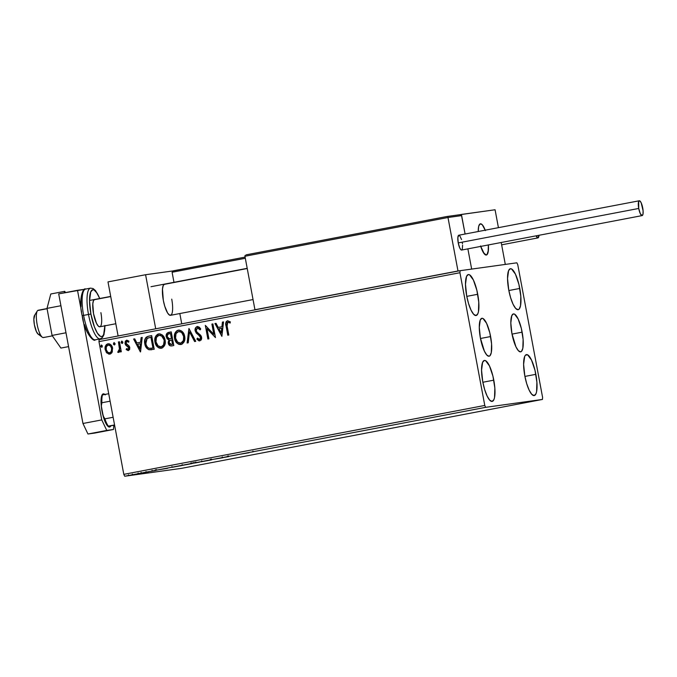 <?xml version="1.0" encoding="UTF-8"?>
<svg xmlns="http://www.w3.org/2000/svg" width="677" height="677" viewBox="0 0 677 677"><rect width="100%" height="100%" fill="white"/><g stroke="black" fill="none" stroke-linecap="round" stroke-linejoin="round"><path stroke-width="1.02" d="M490.605 336.554A19.303 5.154 -100.8 0 1 489.116 356.22A19.303 5.154 -100.8 0 1 480.382 337.967L479.274 327.313L480.264 320.001L481.948 318.283L483.014 318.512L486.602 323.344L489.818 332.864L491.578 343.865L491.29 352.641L489.979 355.73L489.048 356.229L486.822 355.061L484.393 351.177L480.382 337.967A19.303 5.154 -100.8 0 1 481.88 318.3A19.303 5.154 -100.8 0 1 490.605 336.554L480.484 338.483L490.605 336.554M522.145 332.17A19.303 5.154 -100.8 0 1 520.655 351.845A19.303 5.154 -100.8 0 1 511.93 333.592L510.813 322.929L511.804 315.626L513.488 313.908L514.554 314.136L518.142 318.969L521.358 328.489L523.118 339.49L522.83 348.266L521.518 351.355L520.588 351.854L518.362 350.686L515.933 346.802L511.93 333.592A19.303 5.154 -100.8 0 1 513.42 313.916A19.303 5.154 -100.8 0 1 522.145 332.17L512.024 334.108L522.145 332.17M519.775 288.444A20.852 5.568 -100.8 0 1 518.167 309.694A20.852 5.568 -100.8 0 1 508.74 289.976L507.538 278.459L508.605 270.563L510.424 268.71L511.575 268.955L515.451 274.177L518.921 284.458L520.825 296.348L520.511 305.826L519.098 309.161L518.091 309.702L515.688 308.441L513.064 304.244L510.627 297.762L508.74 289.976A20.852 5.568 -100.8 0 1 510.348 268.727A20.852 5.568 -100.8 0 1 519.775 288.444L508.842 290.535L519.775 288.444M493.795 380.169A20.852 5.568 -100.8 0 1 492.187 401.419A20.852 5.568 -100.8 0 1 482.752 381.701L481.559 370.184L482.616 362.288L484.436 360.435L485.587 360.68L489.463 365.902L492.941 376.184L494.845 388.065L494.532 397.551L493.931 399.574L492.111 401.427L489.708 400.158L487.085 395.969L484.647 389.487L482.752 381.701A20.852 5.568 -100.8 0 1 484.368 360.452A20.852 5.568 -100.8 0 1 493.795 380.169L482.862 382.251L493.795 380.169M477.725 294.283A20.852 5.568 -100.8 0 1 476.109 315.533A20.852 5.568 -100.8 0 1 466.681 295.815L465.48 284.298L466.546 276.402L468.366 274.549L469.516 274.794L473.392 280.016L476.87 290.298L478.766 302.179L478.461 311.665L477.86 313.688L476.041 315.541L473.629 314.272L471.014 310.083L468.569 303.601L466.681 295.815A20.852 5.568 -100.8 0 1 468.289 274.566A20.852 5.568 -100.8 0 1 477.725 294.283L466.791 296.365L477.725 294.283M535.854 374.33A20.852 5.568 -100.8 0 1 534.238 395.58A20.852 5.568 -100.8 0 1 524.81 375.862L523.609 364.344L524.675 356.457L525.496 355.146L527.645 354.841L531.521 360.062L534.999 370.344L536.895 382.234L536.59 391.712L535.989 393.735L534.17 395.588L531.767 394.327L529.143 390.13L526.698 383.647L524.81 375.862A20.852 5.568 -100.8 0 1 526.418 354.613A20.852 5.568 -100.8 0 1 535.854 374.33L524.92 376.42L535.854 374.33M542.438 399.447L181.478 468.357L124.703 476.236L485.663 407.334L542.438 399.447L542.599 397.424L517.761 264.69L516.873 262.811L460.089 270.69L99.13 339.6L98.969 341.623L459.937 272.721L484.774 405.447L123.806 474.357L98.969 341.623L123.806 474.357L124.703 476.236L181.478 468.357L542.438 399.447L542.599 397.424L517.761 264.69L516.873 262.811L460.089 270.69L459.937 272.721L484.774 405.447L485.663 407.334L542.438 399.447M139.039 473.672L131.389 475.059L139.073 473.612M146.147 472.292L148.178 471.945L144.59 472.631L148.178 471.945L144.48 472.512L146.173 472.292L146.029 471.514M155.245 470.6L151.132 471.268L155.245 470.6M174.658 466.749L181.394 465.658L174.658 466.749M197.286 462.433L192.403 463.398L197.286 462.433M215.007 459.048L222.902 457.737L215.007 459.048M237.949 454.673L231.373 455.926L237.949 454.673M253.52 451.762L253.977 451.627M249.051 452.744L240.987 454.089L249.051 452.744M227.557 456.806L221.294 457.88L228.716 456.603L221.472 457.864L227.641 456.797L227.497 456.019M211.258 459.861L200.773 461.832L211.351 459.911L201.154 461.79L211.639 459.827L211.495 459.048M191.693 463.593L181.208 465.564L191.938 463.61L181.58 465.531L192.065 463.559L191.921 462.78M167.735 468.264L159.662 469.618L167.735 468.264M148.957 471.674L148.415 471.767M141.197 473.155L140.655 473.248M128.545 475.567L128.004 475.66M112.289 351.93L112.39 347.326L111.07 344.991L109.649 343.933L107.931 343.772L106.391 344.559L105.07 347.817L106.238 352.252L109.031 354.156L110.664 353.843L111.891 352.7L112.61 348.206C112.103 345.363 110.546 343.891 107.931 343.772C105.544 344.847 104.63 346.793 105.189 349.62L106.831 352.988L109.869 354.105L112.289 351.93M119.44 341.758L118.424 341.953L119.499 349.476L117.73 352.252L119.135 352.175L120.024 350.466L120.294 351.938L121.31 351.744L119.44 341.758L118.424 341.953L119.541 348.765L117.73 352.252L118.568 352.446L120.024 350.466L120.294 351.938L121.31 351.744L119.44 341.758L118.424 341.953L119.44 341.767M128.359 350.576L129.662 349.425L129.705 347.199L128.867 345.761L126.43 344.161L125.981 342.68L126.946 341.411L128.537 342.198L128.943 341.166L126.819 340.176L125.363 341.098L125.008 343.501L125.787 345.168L128.638 347.377L128.461 349.154L126.574 348.562L126.134 349.535L128.359 350.576L129.789 347.589L129.18 346.116L126.015 343.256L126.946 341.411L128.537 342.198L128.943 341.166L126.607 340.209L125.008 343.501L125.626 344.982L128.791 347.834L128.063 349.366L126.574 348.562L126.134 349.535L128.359 350.576M148.61 336.19L145.978 337.442L144.878 339.566L144.65 342.596L145.597 346.387L146.697 348.181L148.779 349.687L154.221 349.273L151.665 335.606L148.61 336.19C145.191 337.358 143.922 339.896 144.81 343.814C145.183 346.641 146.579 348.621 149.008 349.755L154.221 349.273L151.665 335.606L148.61 336.19M171.239 331.874L167.346 332.923L166.136 336.13L167.126 338.847L168.954 339.939L168.184 342.249L168.683 344.356L170.02 345.778L171.933 345.888L173.794 345.532L171.239 331.874L168.607 332.373C166.61 333.092 165.814 334.582 166.229 336.841L168.954 339.939L168.268 343.078C168.691 345.228 169.91 346.167 171.933 345.888L173.794 345.532L171.239 331.874M188.951 328.489L187.123 342.994L188.223 342.782L189.484 331.806L194.629 341.555L195.729 341.343L188.951 328.489L187.123 342.994L188.223 342.782L189.484 331.806L194.629 341.555L195.729 341.343L188.951 328.489M211.901 324.105L213.805 334.277L205.317 325.366L207.873 339.025L208.888 338.838L206.984 328.641L215.472 337.578L212.908 323.919L211.901 324.105L212.916 323.928L211.901 324.105L213.805 334.277L205.317 325.366L207.873 339.025L208.888 338.838L206.984 328.641L215.472 337.578L212.908 323.919L211.901 324.105M227.1 325.942L227.218 322.531L228.2 322.142L230.036 323.005L230.349 321.854L227.565 320.754L226.304 321.507L225.754 322.921L227.785 335.225L228.801 335.03L227.1 325.942L227.844 322.15L230.036 323.005L230.349 321.854L227.565 320.754C225.695 321.846 225.187 323.598 226.059 326.001L227.785 335.225L228.801 335.03L227.1 325.942M221.878 336.359L223.537 321.888L222.437 322.1L221.904 326.737L218.206 327.44L216.039 323.318L214.939 323.53L221.878 336.359L223.537 321.888L222.437 322.1L221.904 326.737L218.206 327.44L216.039 323.318L214.939 323.53L221.878 336.359M199.817 340.929L196.88 339.092L199.85 340.92L201.611 337.281L200.697 335.301L196.745 331.874L196.161 330.596L197.566 327.93L199.241 328.48L200.265 329.784L197.566 327.93L200.053 329.817L200.747 328.963L196.922 326.627L195.391 328.193L195.145 330.774L196.254 333.076L199.833 336.054L200.604 337.535L199.893 339.431L198.962 339.456L197.515 338.102L196.88 339.092L198.953 340.87L201.179 340.006L201.678 338.415L201.281 336.232L196.973 332.145L196.11 330.181L197.371 327.981L198.361 328.04L200.053 329.817L200.747 328.963L199.317 327.177L197.456 326.517M184.652 336.325L183.315 332.864L181.648 331.053L179.439 330.122L177.103 330.571L175.402 332.28L174.522 334.59L174.446 337.705L175.275 340.726L176.646 342.807L178.618 344.271L182.138 344.102L184.356 341.259L184.652 336.325C183.975 332.424 181.834 330.376 178.246 330.173C174.979 331.713 173.744 334.43 174.539 338.322C175.216 342.274 177.366 344.339 181.013 344.517C184.246 342.934 185.456 340.209 184.652 336.325M165.078 340.057L163.741 336.596L162.082 334.793L159.865 333.854L157.538 334.303L155.828 336.02L154.948 338.331L154.872 341.436L155.71 344.458L157.072 346.548L159.044 348.012L162.565 347.843L164.782 344.991L165.078 340.057C164.401 336.156 162.26 334.108 158.672 333.905C155.405 335.453 154.178 338.17 154.974 342.054C155.642 346.015 157.8 348.08 161.439 348.257C164.672 346.675 165.882 343.941 165.078 340.057M140.554 351.879L142.221 337.408L141.112 337.62L140.579 342.257L136.889 342.96L134.715 338.838L133.614 339.05L140.384 351.913L142.221 337.408L141.112 337.62L140.579 342.257L136.889 342.96L134.715 338.838L133.614 339.05L140.554 351.879M122.825 342.105L121.589 341.191L121.259 342.816L122.004 343.417L122.757 342.9L122.825 342.105L121.767 341.132L121.141 342.435L122.198 343.408L122.825 342.105M115.065 343.594L113.914 342.638L113.499 344.297L114.244 344.898L114.997 344.381L115.065 343.594L114.007 342.613L113.381 343.916L114.438 344.889L115.065 343.594M102.413 346.006L101.355 345.025L100.721 346.328L101.778 347.309L102.413 346.006L101.355 345.025L100.721 346.328L101.778 347.309L102.413 346.006M227.997 335.191L226.27 325.975C225.399 323.564 225.906 321.82 227.777 320.729L226.516 321.473L225.94 323.394L227.997 335.191M230.239 322.98L227.844 322.15L229.884 322.751M225.94 323.394L225.966 323.902M226.05 324.655L226.152 325.315M221.887 336.291L214.939 323.53L216.039 323.327L215.142 323.496L221.887 336.291M218.417 327.414L222.115 326.703L222.437 322.1L223.537 321.897L222.648 322.066L222.115 326.703L218.417 327.414M221.387 333.042L221.946 328.193L221.387 333.042L218.908 328.76L221.734 328.218L221.387 333.042M215.455 337.578L206.984 328.641L215.455 337.578M208.084 338.991L205.317 325.366L208.084 338.991M214.008 334.243L212.113 324.08L214.008 334.243M197.362 326.526L197.235 326.542C195.475 327.313 194.781 328.717 195.145 330.774L200.604 337.535L199.605 339.515L197.515 338.102L196.88 339.092L197.616 338.238L197.379 339.431L199.842 340.92M199.656 335.674L200.857 338.128L199.605 339.515L200.815 337.51L195.357 330.74C194.993 328.692 195.687 327.279 197.447 326.517L197.235 326.542M197.718 326.483L195.907 327.583L195.357 330.74L196.465 333.05L199.512 335.564M198.573 328.015L199.241 328.48M194.832 341.521L189.484 331.806L194.832 341.521M187.334 342.951L188.985 328.557L187.334 342.951M181.216 344.491C177.577 344.314 175.419 342.249 174.751 338.288L174.751 338.288C173.955 334.404 175.191 331.688 178.449 330.139L178.576 330.122M178.753 330.097L176.35 331.273L174.734 334.565L174.886 338.906L176.858 342.782M177.873 330.3L177.315 330.537M177.755 343.611L180.92 344.534M179.287 344.407L180.006 344.551M180.632 343.137L180.725 343.129C177.806 342.926 176.088 341.267 175.555 338.128C174.903 334.988 175.893 332.805 178.542 331.561L181.47 332.272L183.746 336.004M179.71 331.502L180.243 331.612M178.542 331.561L180.429 331.789L181.978 332.966L183.645 336.52L183.408 340.497L180.911 343.095C183.518 341.817 184.499 339.617 183.848 336.494L183.645 336.52C184.288 339.642 183.306 341.843 180.7 343.129L177.645 342.139L175.555 338.128L176.02 333.626L178.542 331.561C181.411 331.755 183.103 333.406 183.645 336.52L184 338.5L183.281 341.191L181.825 342.757L180.429 343.146M183.848 336.494C183.315 333.372 181.614 331.722 178.745 331.535L178.83 331.527M172.144 345.862C170.122 346.142 168.903 345.202 168.48 343.053L169.165 339.913L166.44 336.816C166.026 334.556 166.821 333.067 168.818 332.339L171.239 331.882L167.295 333.135L166.474 334.683L166.44 336.816L167.329 338.822L169.165 339.913L168.395 342.223L168.895 344.322L169.944 345.592L171.501 345.947M166.711 334.006L166.356 335.386M166.762 337.874L167.058 338.432M168.158 339.524L168.649 339.752M170.35 338.737L171.645 338.517L169.284 338.788L167.236 336.647C167.016 334.954 167.718 333.964 169.326 333.685L170.697 333.439L171.645 338.517L170.325 338.745M171.679 344.5L169.995 344.255L169.275 342.867C169.03 341.267 169.665 340.328 171.179 340.049L171.907 339.913L172.728 344.297L171.679 344.5M171.467 344.525L169.275 342.867L169.242 341.877L169.851 340.565L171.704 339.947L172.728 344.297L171.704 339.947L172.517 344.322L171.281 344.559M170.926 338.644L168.539 338.559L167.202 336.384L167.913 334.226L170.486 333.465L171.645 338.517L170.486 333.465L171.442 338.542L170.443 338.728M161.651 348.223C158.012 348.046 155.854 345.981 155.177 342.029L155.177 342.029C154.381 338.136 155.617 335.42 158.883 333.879L158.672 333.905M158.883 333.879L156.04 335.987L154.999 339.532L155.482 343.256L157.284 346.522M158.3 334.032L157.741 334.277M158.181 347.343L161.346 348.274M159.721 348.147L160.441 348.283M161.058 346.878L161.134 346.861C158.232 346.666 156.522 344.999 155.981 341.868C155.329 338.728 156.319 336.537 158.968 335.301L161.896 336.004L163.216 337.451L164.283 340.226L163.716 344.923L162.252 346.497L160.864 346.886M160.136 335.233L160.677 335.352M158.968 335.301L161.685 336.037L164.283 340.226L163.504 344.957L161.134 346.861L158.079 345.871L155.981 341.868L156.455 337.366L158.968 335.301C161.837 335.487 163.538 337.138 164.071 340.26C164.714 343.383 163.741 345.583 161.134 346.861L161.151 346.861M161.134 346.861L161.338 346.836C163.952 345.549 164.926 343.349 164.283 340.226C163.749 337.112 162.048 335.462 159.18 335.276L159.256 335.259M151.487 349.772L149.219 349.73C146.791 348.596 145.394 346.616 145.022 343.781L145.022 343.781C144.133 339.871 145.403 337.324 148.822 336.164L146.63 337.019L145.513 338.398L144.87 340.734L145.022 343.781L146.054 346.878L147.569 348.833L149.219 349.73L151.64 349.755M147.679 336.469L147.137 336.706M145.276 338.957L145.09 339.541M151.546 348.317L149.295 348.359L147.645 347.445L146.232 345.135L145.657 341.961L146.943 338.466L150.912 337.197L152.951 348.063L151.546 348.317L153.154 348.029L149.295 348.359C147.281 347.529 146.122 345.947 145.826 343.62L147.188 338.272L151.123 337.171L153.154 348.029L151.123 337.171L153.154 348.029L151.75 348.283M140.562 351.82L133.614 339.05L134.723 338.855L133.826 339.025L140.562 351.82M137.101 342.934L140.791 342.232L141.112 337.62L142.212 337.417L141.324 337.595L140.791 342.232L137.101 342.934M140.071 348.57L140.621 343.713L140.071 348.57L137.583 344.28L140.41 343.738L140.071 348.57M128.571 350.551L126.134 349.535L126.709 348.697L126.345 349.501L128.41 350.568M128.275 349.332L129.002 347.809L128.588 346.946L125.626 344.982L125.008 343.501L126.811 340.176L125.38 341.453L125.22 343.476L125.998 345.135L128.85 347.343L128.385 349.307M128.74 342.173L126.946 341.411L128.74 342.173M127.352 350.288L128.258 350.576M125.152 342.452L125.152 342.96M122.41 343.383L121.141 342.435L121.978 341.106L121.352 342.401L122.309 343.391M120.506 351.896L120.024 350.466L120.506 351.896M118.78 352.421L117.73 352.252L118.204 351.16L117.942 352.226L118.67 352.429M118.23 351.067L118.712 351.16L119.753 348.731L118.636 341.919L119.626 347.428M119.685 347.86L119.575 350.136L118.712 351.16M114.641 344.864L113.381 343.916L114.218 342.587L113.592 343.882L114.548 344.872M110.08 354.079L107.042 352.954L109.674 354.139M105.959 351.388L107.042 352.954L105.392 349.594C104.842 346.768 105.756 344.813 108.142 343.747L108.21 343.73M108.108 343.747L106.399 344.745M108.362 343.713L107.931 343.798M106.044 345.245L105.273 347.792L105.62 350.517M108.422 353.927L109.242 354.122M108.701 344.931L110.698 345.93L111.807 348.359L111.646 351.05L110.012 352.81M110.977 352.209L110.469 352.624M109.64 352.878L109.64 352.878C107.694 352.7 106.551 351.549 106.196 349.417C105.756 347.318 106.407 345.845 108.168 344.999L108.371 344.965C110.309 345.109 111.46 346.235 111.807 348.359L111.807 348.359C112.247 350.474 111.595 351.972 109.852 352.852L107.795 352.328L106.264 349.755L106.348 346.751L108.168 344.999C110.106 345.135 111.248 346.269 111.595 348.393C112.035 350.5 111.383 351.998 109.64 352.878L111.29 351.439L111.595 348.393L110.486 345.964L108.168 344.999M101.99 347.276L100.721 346.328L101.567 344.999L100.932 346.302L101.897 347.284M218.908 328.76L221.734 328.218L221.184 333.076L218.908 328.76M137.583 344.28L140.41 343.738L139.86 348.596L137.583 344.28M251.92 452.024L252.479 451.957M248.087 452.879L245.429 453.328L248.087 452.879M222.488 457.669L222.242 456.899M228.572 455.824L228.547 456.62M207.788 460.605L201.856 461.629L207.788 460.605M195.619 462.856L195.162 462.983M196.169 462.789L199.571 462.12L196.051 462.797L195.907 462.019M193.614 463.186L198.014 462.332L193.504 463.203L193.351 462.416M188.223 464.337L182.282 465.361L188.223 464.337M172.423 467.274L179.997 465.852L172.102 467.308L171.95 466.521M166.762 468.408L164.105 468.848L166.762 468.408M155.465 470.523L154.847 470.659M152.283 471.048L153.087 470.887M156.463 469.533L156.463 470.329M147.806 471.877L147.273 471.996M139.504 473.468L140.046 473.358M136.754 474.112L132.447 474.856L136.737 474.112M132.658 474.839L138.057 473.807L132.447 474.865L132.303 474.078M126.853 475.88L127.394 475.77M202.169 461.596L201.712 460.842M210.251 460.055L210.412 459.243M182.595 465.336L182.138 464.583M190.677 463.787L190.846 462.975M138.057 473.807L138.125 473.011M485.663 407.334L124.703 476.236L123.806 474.357L484.774 405.447L485.663 407.334M459.937 272.721L98.969 341.623L99.13 339.6L460.089 270.69L459.937 272.721M171.73 299.132A15.884 4.24 -100.8 0 1 170.502 315.321A15.884 4.24 -100.8 0 1 163.318 300.3L162.48 289.087L163.216 285.516L164.604 284.103M145.589 274.727L172.94 270.927L145.589 274.727L107.99 281.903L145.589 274.727L155.71 328.794L145.589 274.727M107.99 281.903L118.103 335.978L107.99 281.903M171.213 314.915L169.572 315.143L167.617 313.028L164.756 306.232L163.318 300.3A15.884 4.24 -100.8 0 1 164.545 284.112M488.379 244.947A15.884 4.24 -100.8 0 1 486.958 254.713L488.379 250.346L488.379 244.947A15.884 4.24 -100.8 0 1 486.348 255.034A15.884 4.24 -100.8 0 1 480.746 246.403L484.326 253.934L485.291 254.789L486.958 254.713A15.884 4.24 -100.8 0 1 486.348 255.034A15.884 4.24 -100.8 0 1 480.746 246.403M460.208 214.668L495.073 209.76L498.424 227.658L495.073 209.76L461.426 214.431L465.099 234.022L461.426 214.431L460.208 214.668M471.657 269.091L505.304 264.419L471.657 269.091L467.875 248.857L471.657 269.091L457.99 270.986L254.95 309.744L257.048 309.448L254.95 309.744L244.939 256.261L254.95 309.744L457.99 270.986L447.979 217.503L457.99 270.986L471.657 269.091L467.875 248.857L471.657 269.091M501.2 242.501L505.304 264.419L501.2 242.501M480.602 245.937L483.463 252.733L486.289 255.043L487.677 253.63L488.134 252.081L488.371 244.862M485.24 230.265L482.278 224.772L480.442 223.808L479.054 225.221L478.597 226.761L478.25 231.517A15.884 4.24 -100.8 0 1 480.391 223.816A15.884 4.24 -100.8 0 1 485.214 230.188A15.884 4.24 -100.8 0 0 480.391 223.816A15.884 4.24 -100.8 0 0 479.773 224.138L478.647 226.533L478.25 231.517A15.884 4.24 -100.8 0 1 479.773 224.138L481.44 224.062L482.405 224.916L485.358 230.595M43.954 337.281A13.904 3.707 -100.8 0 1 42.304 337.222A13.904 3.707 -100.8 0 1 37.167 324.605A13.904 3.707 -100.8 0 1 37.294 310.98A13.904 3.707 -100.8 0 1 37.667 310.523A13.904 3.707 79.2 0 0 37.379 325.671A13.904 3.707 79.2 0 0 43.421 337.561L52.366 335.851M37.294 310.98L34.544 315.389A9.927 2.649 79.2 0 0 34.451 325.121A9.927 2.649 79.2 0 0 38.115 334.133L42.304 337.222M110.732 296.577L94.069 299.759L110.732 296.577M47.077 308.729L37.667 310.523L47.077 308.729M247.232 268.524L163.927 284.425L247.232 268.524M47.043 308.56L38.208 310.252A13.904 3.707 79.2 0 0 37.667 310.523A13.904 3.707 -100.8 0 1 38.809 310.311M39.3 334.176L38.809 334.387M38.251 334.226L36.406 331.612L34.375 324.74L33.85 319.29L34.806 315.067M461.071 214.854L459.988 214.694L461.646 215.608L447.979 217.503L447.836 217.063L447.979 217.503L244.939 256.261L244.964 255.788L244.939 256.261L447.979 217.503L461.646 215.608L465.099 234.022L461.452 215.176L459.988 214.694L447.032 216.488M246.166 254.831L446.947 216.505L246.166 254.831M244.964 255.788L245.209 255.356L244.964 255.788M172.093 272.247L173.972 282.309L172.093 272.247L245.319 258.267L172.093 272.247L173.312 270.817L172.093 272.247M179.82 313.544L181.741 323.826L179.82 313.544M173.295 270.817L245.099 257.116L172.779 271.003M461.985 249.855L461.206 249.965L459.801 248.078L458.236 242.916L457.838 237.585L458.845 235.215A7.549 2.014 79.2 0 0 458.236 242.916L638.724 208.457A7.549 2.014 -100.8 0 1 639.3 200.773A7.549 2.014 -100.8 0 1 642.718 207.907A7.549 2.014 -100.8 0 1 642.134 215.599A7.549 2.014 -100.8 0 1 638.724 208.457L458.236 242.916A7.549 2.014 79.2 0 0 461.655 250.05L642.134 215.599M638.724 208.457L640.29 213.627L642.109 215.599L642.981 214.194L643.091 210.767L641.153 202.745L639.748 200.857L638.673 201.433L638.724 208.457M461.553 239.54L459.717 235.681M462.281 249.381L462.611 245.218M462.467 243.813L462.23 242.358M501.64 244.829L537.97 237.889A7.549 2.014 -100.8 0 1 536.108 235.833L537.97 237.889L501.64 244.829L537.995 237.889A7.549 2.014 -100.8 0 1 537.97 237.889L538.985 235.283A7.549 2.014 -100.8 0 1 537.995 237.889M65.982 332.779L52.07 335.437L47.009 308.382L60.922 305.733L65.982 332.779L60.922 305.733L47.009 308.382L50.792 293.987L64.704 291.33L64.315 292.811L64.704 291.33L50.792 293.987L47.009 308.382L52.07 335.437L65.982 332.779M65.567 292.566L64.704 291.33L65.567 292.566M60.913 348.08L68.572 346.616L60.913 348.08L52.07 335.437L60.913 348.08M110.901 425.833A16.883 4.502 -100.8 0 1 109.632 427.018A16.883 4.502 -100.8 0 1 101.999 411.057L104.47 420.172L106.56 424.572L108.633 426.832L109.564 427.026L111.045 425.528M94.678 433.077L87.951 434.008L82.958 423.489L58.704 293.877L84.955 289.257L77.508 290.289L81.587 312.105L77.508 290.289L58.704 293.877L82.958 423.489L101.762 419.901L82.255 315.651L101.762 419.901L82.958 423.489L87.951 434.008L106.754 430.42L101.762 419.901L106.754 430.42L113.482 429.489L94.678 433.077M99.561 338.974L99.663 339.499L99.561 338.974M113.812 425.317L113.482 429.489L113.812 425.317M105.307 394.869L103.361 393.845L101.88 395.343L101.398 396.984L101.144 404.66L101.999 411.057A16.883 4.502 -100.8 0 1 103.302 393.853A16.883 4.502 -100.8 0 1 104.876 394.454M100.89 312.63A13.904 3.707 -100.8 0 1 99.815 326.796A13.904 3.707 -100.8 0 1 93.528 313.646L96.413 323.157L98.165 325.959L99.764 326.805M83.229 320.221L82.179 315.668L83.609 315.38A25.819 6.888 -100.8 0 1 85.624 289.071M99.781 298.498L95.567 290.645L93.087 288.546L90.49 288.14L85.598 289.071A25.819 6.888 79.2 0 0 83.609 315.38L88.501 314.45A25.819 6.888 -100.8 0 1 90.49 288.14A25.819 6.888 79.2 0 0 88.501 314.45L90.904 314.018A23.83 6.364 -100.8 0 1 90.989 291.313A23.83 6.364 -100.8 0 1 99.417 297.863M104.994 325.806L103.987 334.599L102.422 337.535L100.171 338.855A25.819 6.888 -100.8 0 1 88.501 314.45L83.609 315.38A25.819 6.888 79.2 0 0 95.288 339.795C94.044 342.689 84.278 332.678 82.179 315.668L82.255 315.668M81.054 306.63L81.003 298.845L82.103 293.479M90.202 336.765L87.206 331.975L84.413 324.562M104.893 325.425L103.674 334.446L102.743 335.944L101.592 336.562L100.281 336.283L97.353 333.101L94.399 326.881L90.904 314.018L89.533 300.85L90.743 291.829L92.825 289.714L94.145 289.993L97.073 293.175L99.68 298.515M94.653 299.471L93.443 300.706L92.8 303.838L93.528 313.646A13.904 3.707 -100.8 0 1 94.602 299.479M104.893 325.654A23.83 6.364 -100.8 0 1 99.536 335.775A23.83 6.364 -100.8 0 1 90.904 314.018L88.501 314.45A25.819 6.888 79.2 0 0 100.154 338.864M95.262 339.795A25.819 6.888 -100.8 0 1 83.609 315.38L82.179 315.668C78.041 299.336 83.466 286.913 85.598 289.071M113.127 417.277L104.893 418.851L103.192 416.017L101.322 406.022L101.88 402.756L110.114 401.182L101.88 402.756A17.873 4.773 -100.8 0 1 102.498 394.903L102.193 395.004A16.68 4.451 79.2 0 0 101.322 406.022L101.169 399.278L102.498 394.903A17.873 4.773 79.2 0 0 101.88 402.756L101.322 406.022L103.192 416.017A16.68 4.451 79.2 0 0 108.041 426.239L114.565 424.953L108.345 426.138A17.873 4.773 -100.8 0 1 104.893 418.851A17.873 4.773 79.2 0 0 108.345 426.138L105.51 422.465L103.192 416.017L104.893 418.851L113.127 417.277M108.718 393.718L102.498 394.903L108.718 393.718M114.608 425.164L108.041 426.239L114.608 425.164M253.054 451.821L252.91 451.034M194.993 463L194.849 462.222M155.532 470.515L155.388 469.736M152.207 471.065L152.063 470.287M141.256 473.147L141.112 472.368M128.605 475.567L128.452 474.78M170.502 315.321L253.046 299.564M115.818 323.741L99.815 326.796M150.996 286.701L247.198 268.329M110.698 296.408L89.533 300.453M446.964 216.496L246.14 254.831M460.055 214.677L446.989 216.496M458.82 235.224L639.3 200.773M100.171 338.855L95.288 339.795"/></g></svg>
